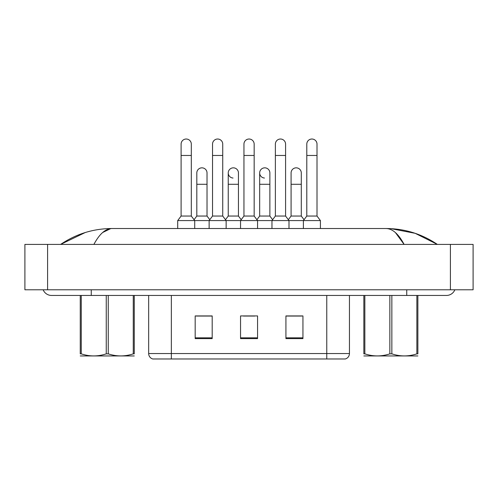 <?xml version="1.0" encoding="UTF-8"?>
<svg xmlns="http://www.w3.org/2000/svg" width="498" height="498" viewBox="0 0 498 498"><rect width="100%" height="100%" fill="white"/><g stroke="black" fill="none" stroke-linecap="round" stroke-linejoin="round"><path stroke-width="0.75" d="M316.56 358.977L326.763 358.977L326.763 353.536L349.453 353.536C349.291 356.251 347.934 358.068 345.369 358.977L152.749 358.977A5.671 5.671 0 0 1 148.665 353.536L148.665 295.451M302.94 338.615L302.94 315.931L285.927 315.931L285.927 338.615L302.94 338.615M212.192 338.615L212.192 315.931L195.172 315.931L195.172 338.615L212.192 338.615M257.566 338.615L257.566 315.931L240.546 315.931L240.546 338.615L257.566 338.615M211.961 316.043L207.598 316.043M196.249 316.043L212.192 316.043M285.927 316.043L301.863 316.043M290.521 316.043L286.151 316.043M243.385 316.043L254.727 316.043M43.145 289.78A9.076 9.076 0 0 0 51.555 295.451A9.076 9.076 0 0 1 43.145 289.78A9.076 9.076 0 0 0 51.555 295.451L446.445 295.451A9.076 9.076 0 0 0 454.855 289.78A9.076 9.076 0 0 1 446.445 295.451A9.076 9.076 0 0 0 454.855 289.78A9.076 9.076 0 0 1 446.445 295.451M395.437 232.597L404.102 244.406C398.518 233.929 392.511 228.638 386.081 228.526L111.919 228.526C105.489 228.632 99.482 233.929 93.898 244.406M47.59 244.406L473.1 244.406L473.1 289.78L24.9 289.78L24.9 244.406L47.59 244.406L47.59 289.78M437.039 244.406L435.028 244.381M67.311 244.406L61.024 244.406M390.949 228.657L415.183 233.319L437.369 244.406C421.762 233.904 404.669 228.613 386.081 228.526L387.226 228.582M102.656 232.516L110.774 228.582M85.189 232.554L60.632 244.406C76.238 233.904 93.331 228.613 111.919 228.526M181.104 155.469L191.313 155.469L191.313 216.045L181.104 216.045L181.104 144.127A5.104 5.104 0 0 1 186.532 139.029A5.104 5.104 0 0 1 191.313 144.127A5.104 5.104 0 0 0 186.532 139.029M181.104 216.045L177.705 220.583L177.705 228.526M191.313 216.045L194.718 220.583L177.705 220.583M212.528 216.045L212.528 155.469L222.737 155.469L222.737 216.045L212.528 216.045L209.129 220.583L194.718 220.583L194.718 228.526M196.816 172.937A5.104 5.104 0 0 1 202.244 167.845A5.104 5.104 0 0 1 207.025 172.937L207.025 184.285L196.816 184.285L196.816 172.937M207.025 184.285L207.025 216.045L196.816 216.045L196.816 184.285M196.816 216.045L194.064 219.711M207.025 216.045L209.776 219.711M212.528 155.469L212.528 144.127A5.104 5.104 0 0 1 217.956 139.029A5.104 5.104 0 0 1 222.737 144.127A5.104 5.104 0 0 0 217.956 139.029M222.737 216.045L226.142 220.583L209.129 220.583L209.129 228.526M243.952 216.045L243.952 155.469L254.161 155.469L254.161 216.045L243.952 216.045L240.546 220.583L226.142 220.583L226.142 228.526M243.952 155.469L243.952 144.127A5.104 5.104 0 0 1 249.38 139.029A5.104 5.104 0 0 1 254.161 144.127A5.104 5.104 0 0 0 249.38 139.029M254.161 216.045L257.566 220.583L240.546 220.583L240.546 228.526M275.375 216.045L275.375 155.469L285.584 155.469L285.584 216.045L275.375 216.045L271.97 220.583L257.566 220.583L257.566 228.526M275.375 155.469L275.375 144.127A5.104 5.104 0 0 1 280.797 139.029A5.104 5.104 0 0 1 285.584 144.127A5.104 5.104 0 0 0 280.797 139.029M285.584 216.045L288.989 220.583L271.97 220.583L271.97 228.526M306.799 216.045L306.799 155.469L317.008 155.469L317.008 216.045L306.799 216.045L303.394 220.583L288.989 220.583L288.989 228.526M306.799 155.469L306.799 144.127A5.104 5.104 0 0 1 312.221 139.029A5.104 5.104 0 0 1 317.008 144.127A5.104 5.104 0 0 0 312.221 139.029M317.008 216.045L320.413 220.583L303.394 220.583L303.394 228.526M320.413 220.583L320.413 228.526M233.027 178.035A5.104 5.104 0 0 1 228.24 172.937A5.104 5.104 0 0 1 233.668 167.845A5.104 5.104 0 0 1 238.449 172.937L238.449 184.285L228.24 184.285L228.24 172.937M238.449 184.285L238.449 216.045L228.24 216.045L228.24 184.285M228.24 216.045L225.488 219.711M238.449 216.045L241.2 219.711M264.45 178.035A5.104 5.104 0 0 1 259.663 172.937A5.104 5.104 0 0 1 265.092 167.845A5.104 5.104 0 0 1 269.872 172.937L269.872 184.285L259.663 184.285L259.663 172.937M269.872 184.285L269.872 216.045L259.663 216.045L259.663 184.285M259.663 216.045L256.912 219.711M269.872 216.045L272.624 219.711M291.087 172.937A5.104 5.104 0 0 1 296.509 167.845A5.104 5.104 0 0 1 301.296 172.937L301.296 184.285L291.087 184.285L291.087 172.937M301.296 184.285L301.296 216.045L291.087 216.045L291.087 184.285M291.087 216.045L288.336 219.711M301.296 216.045L304.048 219.711M134.267 355.939L80.246 355.939M134.267 295.451L134.267 353.854C134.267 356.599 134.267 356.599 134.267 353.854C134.267 356.599 134.267 356.599 134.267 353.854L133.265 353.854L133.265 295.451M108.259 295.451L108.259 353.854C116.563 356.599 124.898 356.599 133.265 353.854M108.259 353.854L106.255 353.854L106.255 295.451M81.249 295.451L81.249 353.854L80.246 353.854L80.246 295.451L51.555 295.451M81.249 353.854C89.547 356.599 97.882 356.599 106.255 353.854M80.246 353.854C80.246 356.599 80.246 356.599 80.246 353.854M417.872 355.939L363.845 355.939M417.872 295.451L417.872 353.854C417.872 356.599 417.872 356.599 417.872 353.854C417.872 356.599 417.872 356.599 417.872 353.854L416.863 353.854L416.863 295.451M391.858 295.451L391.858 353.854C400.162 356.599 408.497 356.599 416.863 353.854M391.858 353.854L389.853 353.854L389.853 295.451M364.847 295.451L364.847 353.854L363.845 353.854L363.845 295.451M364.847 353.854C373.145 356.599 381.48 356.599 389.853 353.854M363.845 353.854C363.845 356.599 363.845 356.599 363.845 353.854M148.665 353.536L171.349 353.536L171.349 358.977M171.349 295.451L171.349 353.536L326.763 353.536L326.763 295.451M257.566 337.831L240.546 337.831M212.192 337.831L195.172 337.831M302.94 337.831L285.927 337.831M406.735 289.78L406.735 295.451M91.265 289.78L91.265 295.451M450.41 244.406L450.41 289.78M349.453 353.536L349.453 295.451M191.313 155.469L191.313 144.127M222.737 155.469L222.737 144.127M254.161 155.469L254.161 144.127M285.584 155.469L285.584 144.127M317.008 155.469L317.008 144.127"/></g></svg>

